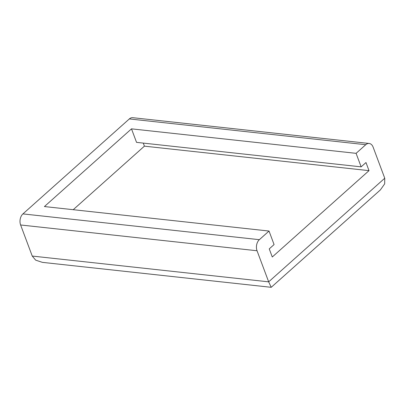 <?xml version="1.0" encoding="UTF-8"?>
<svg xmlns="http://www.w3.org/2000/svg" width="405" height="405" viewBox="0 0 405 405"><rect width="100%" height="100%" fill="white"/><g stroke="black" fill="none" stroke-linecap="round" stroke-linejoin="round"><path stroke-width="0.61" d="M356.091 153.338L131.488 128.851L44.423 206.555L269.026 231.047L259.352 239.684A8.044 5.417 96.2 0 0 257.043 250.756L268.667 281.839L384.75 178.23L373.126 147.147A8.044 5.417 96.2 0 0 369.163 143.466A8.044 5.417 96.2 0 0 365.766 144.706L356.091 153.338L361.144 166.855L365.983 162.537L369.011 170.647L144.413 146.154L143.269 143.097M73.219 209.699L144.413 146.154M369.011 170.647L272.276 256.988L269.244 248.878L274.079 244.564L269.026 231.047M361.144 166.855L136.541 142.363L131.488 128.851M257.043 250.756L20.62 224.977L32.243 256.061L268.667 281.839L271.213 287.312L380.376 189.915L384.689 183.84L384.75 178.23M20.62 224.977A8.044 5.417 -83.8 0 1 22.928 213.901L129.342 118.928A8.044 5.417 -83.8 0 1 132.739 117.688L369.163 143.466M271.213 287.312L42.378 262.359L35.67 260.152L32.243 256.061M365.766 144.706L129.342 118.928M22.928 213.901L259.352 239.684"/></g></svg>

